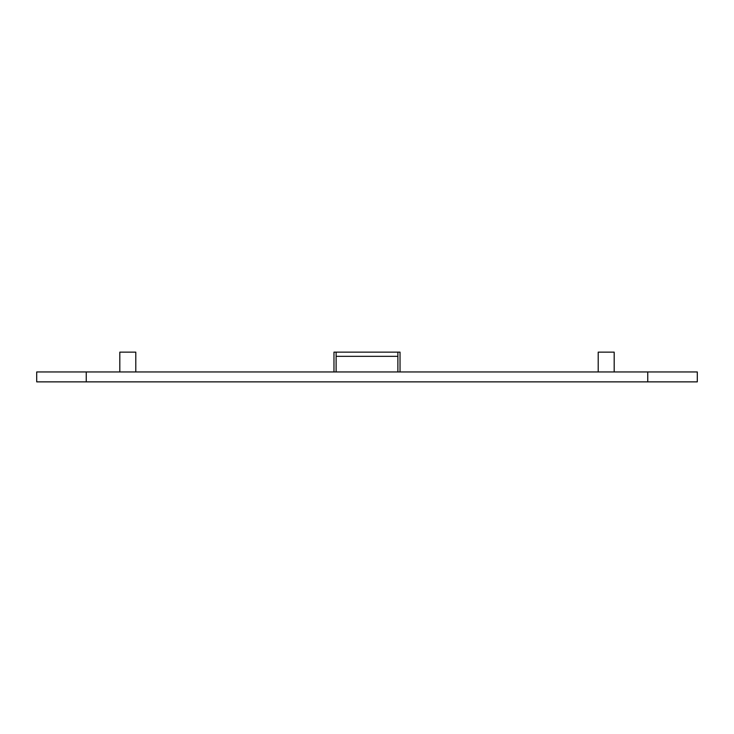 <?xml version="1.0" encoding="UTF-8"?>
<svg xmlns="http://www.w3.org/2000/svg" width="734" height="734" viewBox="0 0 734 734"><rect width="100%" height="100%" fill="white"/><g stroke="black" fill="none" stroke-linecap="round" stroke-linejoin="round"><path stroke-width="1.1" d="M86.245 371.954L36.7 371.954L36.7 381.863L86.245 381.863L86.245 371.954L697.3 371.954L697.3 381.863L86.245 381.863M598.21 371.954L598.21 352.137L614.184 352.137L614.184 371.954M135.79 371.954L135.79 352.137L119.816 352.137L119.816 371.954M333.97 371.954L333.97 352.137L400.03 352.137L400.03 371.954M397.883 371.954L397.883 352.137M336.117 371.954L336.117 352.137M647.755 381.863L647.755 371.954M336.117 356.329L397.883 356.329"/></g></svg>
